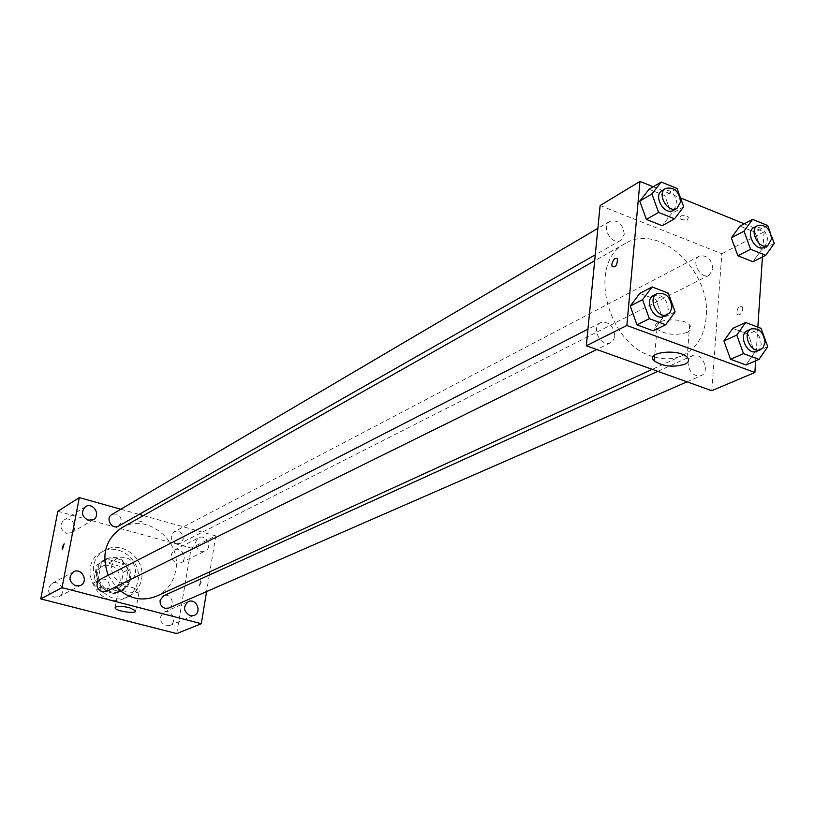 <?xml version="1.0" encoding="UTF-8"?>
<svg xmlns="http://www.w3.org/2000/svg" width="815" height="815" viewBox="0 0 815 815"><rect width="100%" height="100%" fill="white"/><g stroke="black" fill="none" stroke-linecap="round" stroke-linejoin="round"><path stroke-width="0.61" stroke-dasharray="4.08 3.06" d="M135.687 573.067C135.015 560.618 128.974 555.698 117.564 558.316C103.78 564.846 116.056 588.909 129.432 581.594L133.538 578.141L135.687 573.067M120.253 580.759C119.622 568.534 113.682 563.715 102.435 566.313C88.855 572.751 100.897 596.356 114.08 589.143L118.124 585.741L120.253 580.759M114.609 593.697L97.179 589.153L93.389 583.112L96.74 565.131L102.272 561.586L119.601 566.221L123.34 572.212L120.1 590.111L114.609 593.697L119.275 591.435L101.753 586.851L97.179 589.153M102.272 561.586L106.867 559.141L124.277 563.807L119.601 566.221M123.34 572.212L128.037 569.828L124.797 587.829L120.1 590.111M128.037 569.828L124.277 563.807M106.867 559.141L96.74 565.131M101.753 586.851L97.953 580.779L101.305 562.686M119.275 591.435L124.797 587.829M116.148 558.418C131.103 561.688 134.495 585.404 120.773 591.242C102.609 601.062 86.054 568.595 104.666 559.661L110.239 557.949L116.148 558.418M117.309 557.806L111.4 557.328L105.818 559.039C87.185 567.984 103.77 600.502 121.944 590.671C126.6 588.267 129.473 584.375 130.563 579.007C131.419 568.534 126.997 561.474 117.309 557.806M97.953 580.779L93.389 583.112M137.939 580.963C142.391 560.965 118.633 541.822 101.773 552.061C75 565.152 98.9 612.034 125.225 598.057C132.112 594.563 136.35 588.868 137.939 580.963M141.545 579.21C146.007 559.131 122.148 539.887 105.237 550.156C78.372 563.297 102.384 610.394 128.79 596.366C135.697 592.862 139.956 587.146 141.545 579.21M54.136 597.171L58.945 596.641C67.146 592.78 59.75 578.884 51.946 583.509C46.75 588.756 47.484 593.31 54.136 597.171M165.802 625.788L169.744 625.523C177.802 622.548 171.873 608.408 164.141 612.136C158.65 617.128 159.21 621.682 165.802 625.788M176.519 563.185L180.808 562.829C188.499 559.477 181.816 545.897 174.471 549.962C169.489 554.893 170.172 559.304 176.519 563.185M66.453 533.285L71.608 532.623C79.371 528.395 71.2 515.151 63.876 520.092C59.22 525.237 60.076 529.638 66.453 533.285M57.865 511.26L191.168 548.077L176.723 633.591M200.847 551.378L205.217 551.011C213.072 547.599 206.195 533.631 198.697 537.778C193.624 542.831 194.337 547.364 200.847 551.378M132.814 587.595L139.222 590.865C140.72 594.492 119.204 591.466 118.705 587.982C119.652 585.944 124.349 585.812 132.814 587.595M143.379 515.579L215.761 535.903L191.168 548.077M120.814 509.243L139.131 514.387M137.949 520.816L143.42 521.946L137.949 520.816M215.761 535.903L209.852 571.773M209.312 575.013L206.592 591.568M201.162 582.786L200.867 580.586L199.176 586.016L201.162 582.786L200.867 580.586L199.166 586.016L201.162 582.786M106.266 591.496L109.536 587.065C109.22 580.647 106.113 578.1 100.184 579.404M176.213 543.748L180.268 543.381L183.273 539.163C182.896 532.918 179.881 530.422 174.227 531.675C169.764 536.199 170.427 540.223 176.213 543.748M118.603 526.072L121.435 521.987C121.007 515.457 117.818 512.961 111.859 514.52M168.868 608.041C176.203 605.178 170.518 592.291 163.479 595.836M156.653 596.111C167.044 590.987 173.391 582.47 175.704 570.571C182.142 540.793 146.659 512.268 121.802 527.763M108.222 575.288L115.822 586.78M654.567 357.021C664.714 359.812 674.056 359.293 682.593 355.472C696.54 348.453 704.405 335.719 706.177 317.259C711.515 271.303 658.877 222.332 625.462 243.42C586.708 261.707 606.584 344.623 653.273 356.634M687.972 362.512L689.256 358.345L692.129 355.758C701.562 350.919 711.067 371.885 701.155 375.664C693.443 376.601 689.052 372.211 687.972 362.512M624.27 234.282C622.925 223.952 618.127 219.622 609.854 221.303C600.482 226.183 611.82 246.059 620.724 240.354L624.27 234.282M712.891 268.919C711.627 259.119 707.135 254.851 699.433 256.104C690.254 260.311 700.493 280.177 709.233 275.144L712.891 268.919M614.795 335.943C613.624 325.674 608.886 321.253 600.573 322.679C590.529 327.192 601.022 348.025 610.639 342.657L613.491 340.018L614.795 335.943M600.125 205.543L721.846 253.74L711.78 390.68M653.202 186.788L680.464 197.872M744.248 223.809L764.083 231.868L721.846 253.74M687.758 219.306L688.42 217.045C682.99 214.742 679.995 215.211 679.425 218.461L681.88 219.744L686.087 219.877L687.758 219.306L688.42 217.045C682.99 214.742 679.995 215.221 679.425 218.471L683.265 219.989L687.758 219.306M639.785 293.39L655.902 299.462L662.595 318.084L653.212 330.829L662.595 318.084L655.902 299.462L639.785 293.39M739.939 226.091L754.934 232.173L761.414 249.92L752.938 261.758L761.414 249.92L754.934 232.173L739.939 226.091M764.083 231.868L762.433 257M757.848 327.131L755.648 360.841M649.066 189.253L664.816 195.631L671.377 213.785L662.228 225.724L671.377 213.785L664.816 195.631L649.066 189.253M732.746 328.414L748.068 334.191L754.68 352.386L746 364.988L754.68 352.386L748.068 334.191L732.746 328.414M742.791 309.089L742.434 306.919C738.665 305.788 736.831 308.223 736.933 314.223C739.46 315.925 741.416 314.213 742.791 309.089L742.424 306.919C738.655 305.788 736.821 308.223 736.923 314.223C739.46 315.925 741.416 314.213 742.791 309.089M687.32 332.326C675.615 335.851 665.498 334.751 656.951 329.026C647.426 320.122 681.371 315.823 689.653 325.012C692.149 327.813 691.375 330.248 687.32 332.326M756.952 351.296L759.937 348.626L761.22 344.256C759.998 334.16 755.434 329.606 747.549 330.595M761.037 328.333L748.068 334.191M767.72 346.701L754.68 352.386M664.072 316.291L666.965 313.581L668.269 309.364C666.976 298.708 662.086 294.083 653.579 295.478M668.331 293.135L655.902 299.462M675.095 311.931L662.595 318.084M769.981 231.766L771.285 235.321M764.226 247.261L767.903 240.853C766.508 230.696 761.882 226.234 754.028 227.456M767.699 225.521L754.934 232.173M774.25 243.42L761.414 249.92M673.455 210.351L677.031 204.096C675.553 193.389 670.602 188.856 662.157 190.506M677.061 188.479L664.816 195.631M683.704 206.796L671.377 213.785M114.08 589.143L129.432 581.594M102.435 566.313L117.564 558.316M105.818 559.039L104.666 559.661M121.944 590.671L120.773 591.242M104.87 560.017L100.296 562.472M120.6 590.865L115.934 593.137M105.237 550.156L101.773 552.061M128.79 596.366L125.225 598.057M58.945 596.641L80.665 585.384M51.946 583.509L73.462 571.845M169.744 625.523L194.133 615.396M164.141 612.136L188.357 601.623M180.808 562.829L205.217 551.011M174.471 549.962L198.697 537.778M71.608 532.623L93.43 519.603M63.876 520.092L85.483 506.696M135.687 610.802L139.222 590.865M115.2 607.318L118.705 587.982M625.462 243.42L594.675 260.79M682.593 355.472L652.214 369.368M687.025 381.828L701.155 375.664M657.776 371.365L692.129 355.758M609.854 221.303L597.874 228.353M620.724 240.354L595.266 254.84M699.433 256.104L174.227 531.675M709.233 275.144L180.268 543.381M600.573 322.679L587.941 329.158M610.639 342.657L596.723 349.513M656.951 329.026L654.74 355.034M689.653 325.012L687.116 357.184"/><path stroke-width="1.22" d="M206.592 591.568L201.295 623.709L176.723 633.591L40.75 598.903L57.865 511.26L79.31 497.588L120.814 509.243M75.744 585.904L80.665 585.384C89.049 581.431 81.439 567.118 73.462 571.845C68.165 577.224 68.918 581.91 75.744 585.904M190.109 615.651L194.133 615.396C202.364 612.36 196.252 597.813 188.357 601.623C182.764 606.737 183.344 611.423 190.109 615.651M88.173 520.265L93.43 519.603C101.366 515.294 92.971 501.643 85.483 506.696C80.736 511.973 81.622 516.496 88.173 520.265M201.295 623.709L62.042 587.656L40.75 598.903M129.239 607.613L135.687 610.802C137.215 614.296 115.618 611.26 115.098 607.909C116.025 605.942 120.742 605.84 129.239 607.613M139.131 514.387L143.379 515.579M209.852 571.773L209.312 575.013M62.042 587.656L79.31 497.588M62.307 547.171L64.171 543.788L62.429 549.391L62.307 547.171L64.171 543.799L62.429 549.402L62.307 547.171M587.941 329.158L100.184 579.404C95.396 584.131 96.027 588.298 102.089 591.904L106.266 591.496L596.723 349.513M597.874 228.353L111.859 514.52C104.962 518.197 111.981 530.219 118.603 526.072L595.266 254.84M657.776 371.365L163.479 595.836L160.127 600.319C159.832 604.292 161.492 606.961 165.119 608.316L168.868 608.041L687.025 381.828M594.675 260.79L121.802 527.763C105.532 538.98 100.999 554.821 108.222 575.288M115.822 586.78C128.271 598.801 141.871 601.908 156.653 596.111L652.214 369.368M653.273 356.634L654.567 357.021M755.648 360.841L754.884 372.486L711.78 390.68L586.301 345.784L600.125 205.543L639.969 181.409L653.202 186.788M680.464 197.872L744.248 223.809M665.692 324.757L653.212 330.829L636.984 324.849L630.25 306.043L639.785 293.39L630.25 306.043L642.556 299.716L652.112 286.972L668.331 293.135L675.095 311.931L665.692 324.757L649.361 318.696L642.556 299.716M771.285 235.321L774.25 243.42L765.764 255.329L752.938 261.758L737.85 255.757L731.33 237.848L739.939 226.091L731.33 237.848L743.993 231.185L752.622 219.357L767.699 225.521L769.981 231.766M754.884 372.486L626.847 325.491L639.969 181.409M762.433 257L757.848 327.131M674.535 218.807L662.228 225.724L646.377 219.429L639.775 201.101L649.066 189.253L639.775 201.101L651.908 193.939L661.23 182.01L677.061 188.479L683.704 206.796L674.535 218.807L658.581 212.43L651.908 193.939M759.03 359.384L746 364.988L730.566 359.303L723.924 340.925L732.746 328.414L723.924 340.925L736.78 335.087L745.623 322.485L761.037 328.333L767.72 346.701L759.03 359.384L743.504 353.629L736.78 335.087M626.847 325.491L586.301 345.784M684.794 364.254C673.037 367.606 662.85 366.475 654.241 360.882C644.624 352.223 678.763 348.25 687.116 357.184C689.643 359.914 688.858 362.268 684.794 364.254M611.831 264.427C613.277 259.139 615.152 257.316 617.444 258.966C617.322 265.079 615.549 267.646 612.106 266.648L611.831 264.427M611.841 264.427C613.288 259.139 615.152 257.316 617.444 258.976C617.332 265.089 615.549 267.646 612.106 266.658L611.841 264.427M751.277 328.903L747.549 330.595C737.606 334.476 747.416 356.084 756.952 351.296L762.993 347.954L764.979 342.606C763.747 332.479 759.173 327.915 751.277 328.903C741.324 332.795 751.165 354.444 760.711 349.655M745.623 322.485L732.746 328.414M746 364.988L730.566 359.303L723.924 340.925M743.504 353.629L730.566 359.303M657.155 293.645L653.579 295.478C643.341 300.073 654.282 321.772 664.072 316.291L669.879 312.766L671.866 307.571C670.572 296.894 665.661 292.249 657.155 293.645C646.896 298.239 657.868 320.01 667.668 314.519M652.112 286.972L639.785 293.39M653.212 330.829L636.984 324.849L630.25 306.043M649.361 318.696L636.984 324.849M765.764 255.329L750.584 249.258L743.993 231.185M757.706 225.531L754.028 227.456C744.706 231.725 755.342 252.385 764.226 247.261L767.924 245.386L771.601 238.968C770.195 228.791 765.57 224.308 757.706 225.531C748.374 229.799 759.04 250.511 767.924 245.386M752.622 219.357L739.939 226.091M752.938 261.758L737.85 255.757L731.33 237.848M750.584 249.258L737.85 255.757M665.682 188.428L662.157 190.506C652.611 195.468 664.398 216.169 673.455 210.351L677.01 208.334L680.576 202.059C679.099 191.331 674.137 186.788 665.682 188.428C656.126 193.389 667.943 214.151 677.01 208.334M661.23 182.01L649.066 189.253M662.228 225.724L646.377 219.429L639.775 201.101M658.581 212.43L646.377 219.429M115.098 607.909L115.2 607.318M654.74 355.034L654.241 360.882"/></g></svg>
